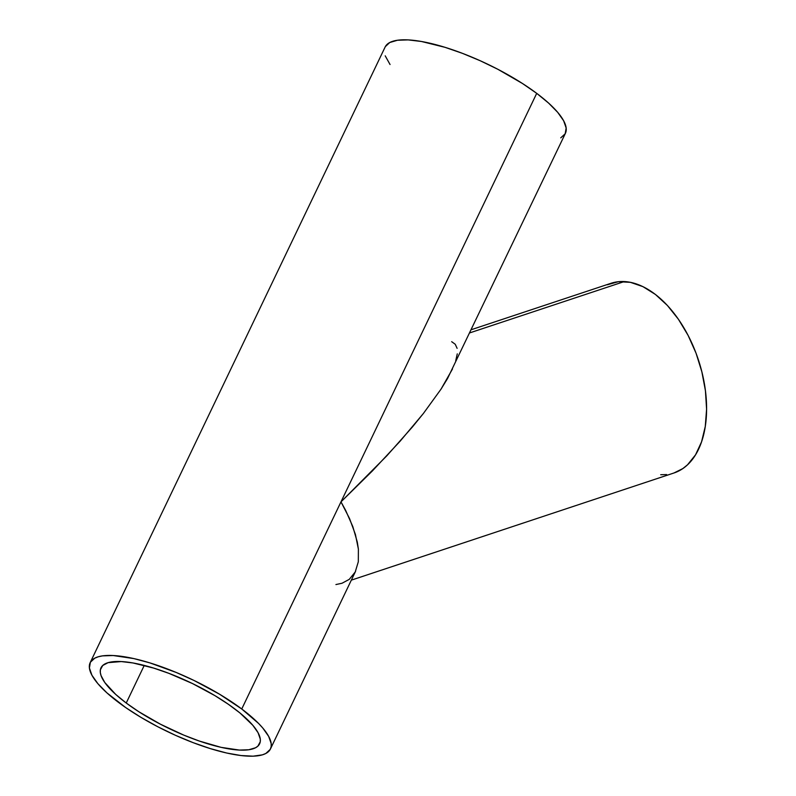 <?xml version="1.0" encoding="UTF-8"?>
<svg xmlns="http://www.w3.org/2000/svg" width="796" height="796" viewBox="0 0 796 796"><rect width="100%" height="100%" fill="white"/><g stroke="black" fill="none" stroke-linecap="round" stroke-linejoin="round"><path stroke-width="1.19" d="M452.466 369.016L441.024 389.154L423.373 413.502L412.418 426.964L386.796 455.839L340.986 501.858L349.553 518.584L355.434 534.534L358.389 549.121L358.319 561.767L355.225 571.986L349.225 579.388L342.001 583.249L335.922 584.553M457.272 353.862L455.72 360.777M451.68 341.693L455.242 344.27L457.113 348.34M351.325 580.145L674.003 472.973A99.938 58.805 -108.4 0 0 701.505 370.399A99.938 58.805 -108.4 0 0 624.303 281.555L469.799 332.867L624.303 281.555A99.938 58.805 -108.4 0 0 611 283.296L471.332 329.683M126.236 703.027A87.938 25.333 25.6 0 1 100.992 667.814A87.938 25.333 25.6 0 1 153.15 667.924A87.938 25.333 25.6 0 1 234.372 708.599A87.938 25.333 25.6 0 1 259.615 743.812A87.938 25.333 25.6 0 1 207.458 743.703A87.938 25.333 25.6 0 1 126.236 703.027L144.245 665.426L126.236 703.027L138.793 711.714L160.454 724.211L183.816 735.136L199.358 741.056L221.109 747.354L239.347 750.071L248.76 749.762L255.546 747.762L257.864 746.16L260.252 741.792L260.292 739.076L258.063 732.718L252.849 725.325L239.904 712.927L228.323 704.251L214.91 695.634L192.463 683.545L168.961 673.376L153.718 668.103L132.942 662.959L121.261 661.566L108.107 662.66L102.744 665.476L100.356 669.844L100.316 672.55L101.052 675.585L104.783 682.5L115.748 694.45L126.236 703.027M447.551 378.508L565.389 133.37A99.938 28.785 -154.4 0 0 536.713 93.351L340.986 501.858L372.369 470.953L400.189 441.123L423.373 413.502L441.024 389.154L447.551 378.508M241.745 708.987A99.938 28.785 25.6 0 1 270.431 748.996A99.938 28.785 25.6 0 1 211.169 748.867A99.938 28.785 25.6 0 1 118.863 702.649A99.938 28.785 25.6 0 1 90.177 662.63A99.938 28.785 25.6 0 1 149.439 662.76A99.938 28.785 25.6 0 1 241.745 708.987L340.986 501.858L241.745 708.987L258.581 723.445L262.75 727.982L268.67 736.39L271.197 743.613L271.147 746.698L270.232 749.384L265.804 753.484L262.342 754.857L253.098 756.17L241.049 755.543L226.671 753.016L210.512 748.668L193.189 742.678L175.369 735.265L157.747 726.728L140.982 717.375L125.728 707.594L106.953 692.898L97.858 683.645L91.938 675.247L89.411 668.013L90.376 662.242L94.804 658.143L98.266 656.78L102.515 655.874L113.211 655.526L133.937 658.61L150.096 662.959L176.304 672.501L194.115 680.51L219.626 694.251L241.745 708.987M355.225 571.986L358.319 561.767L358.389 549.121L357.285 542.036L352.847 526.693L345.593 510.276L340.986 501.858L536.713 93.351A99.938 28.785 -154.4 0 0 444.407 47.133A99.938 28.785 -154.4 0 0 385.145 47.004L90.177 662.63M390.05 64.516L385.204 55.829M385.344 46.616L389.761 42.516L397.473 40.248L408.169 39.9L421.442 41.482L445.054 47.332L462.376 53.322L480.197 60.735L497.828 69.272L522.435 83.481L536.713 93.351L548.613 103.102L557.707 112.355L563.628 120.753L566.155 127.987L565.19 133.758L560.762 137.857M607.248 284.789L618.363 281.704L630.412 282.331L642.919 286.63L655.416 294.45L667.416 305.485L678.451 319.315L688.112 335.405L696.022 353.135L701.863 371.822L705.435 390.756L706.589 409.204L705.276 426.457L701.555 441.86L695.555 454.805L687.525 464.804L682.839 468.575L673.943 472.993M666.64 474.565L660.71 474.715M270.431 748.996L355.573 571.289"/></g></svg>
